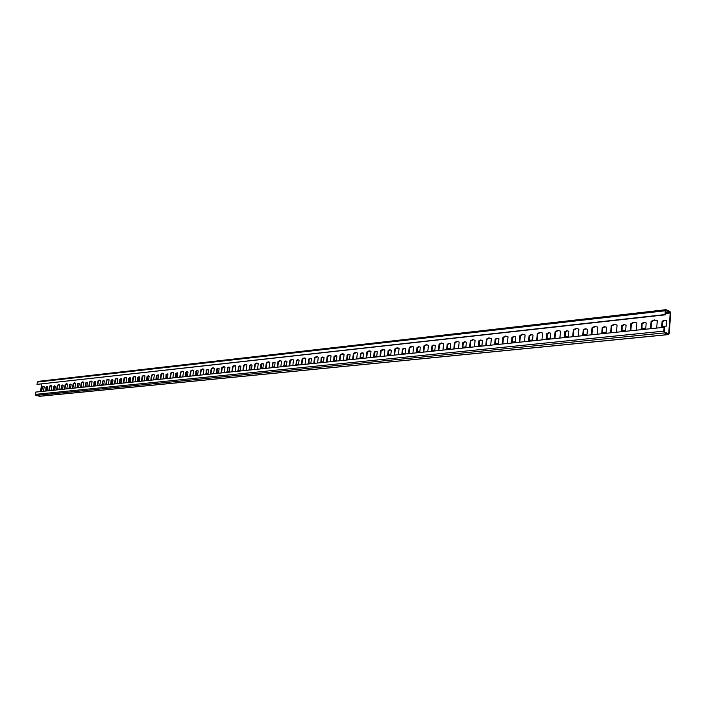 <?xml version="1.0" encoding="UTF-8"?>
<svg xmlns="http://www.w3.org/2000/svg" width="706" height="706" viewBox="0 0 706 706"><rect width="100%" height="100%" fill="white"/><g stroke="black" fill="none" stroke-linecap="round" stroke-linejoin="round"><path stroke-width="1.06" d="M656.721 328.087L657.268 320.709L654.268 319.897L651.1 321.371L650.544 328.722M636.335 330.187L636.909 322.907L633.988 322.104L630.899 323.551L630.326 330.805M616.488 332.226L617.07 325.042L614.229 324.239L611.22 325.669L610.628 332.835M597.144 334.22L597.735 327.125L594.973 326.331L592.034 327.743L591.434 334.812M578.285 336.162L578.894 329.155L576.202 328.369L573.334 329.755L572.716 336.736M666.791 320.762L664.505 320.215L662.104 321.265L661.716 326.569L666.402 326.084L666.791 320.762M646.175 322.969L643.951 322.43L641.613 323.454L641.207 328.696L645.778 328.219L646.175 322.969M626.098 325.122L623.928 324.584L621.651 325.598L621.236 330.77L625.684 330.302L626.098 325.122M606.533 327.213L604.424 326.675L602.2 327.681L601.777 332.782L606.11 332.332L606.533 327.213M587.463 329.252L585.406 328.722L583.235 329.711L582.803 334.75L587.03 334.317L587.463 329.252M559.893 338.059L560.52 331.132L557.899 330.355L555.092 331.723L554.466 338.624M541.961 339.913L542.587 333.064L540.037 332.288L537.301 333.638L536.666 340.451M524.452 341.713L525.096 334.953L522.608 334.185L519.934 335.509L519.289 342.242M507.376 343.469L508.029 336.788L505.602 336.03L502.981 337.336L502.328 343.99M490.696 345.19L491.358 338.589L488.993 337.83L486.434 339.118L485.772 345.702M568.868 331.246L566.874 330.717L564.747 331.688L564.306 336.674L568.427 336.241L568.868 331.246M550.733 333.188L548.791 332.667L546.718 333.62L546.267 338.545L550.283 338.121L550.733 333.188M533.039 335.085L531.15 334.565L529.121 335.5L528.662 340.363L532.589 339.957L533.039 335.085M515.777 336.93L513.933 336.409L511.947 337.336L511.479 342.145L515.309 341.748L515.777 336.93M498.921 338.73L497.121 338.218L495.188 339.136L494.712 343.884L498.454 343.495L498.921 338.73M474.414 346.867L475.085 340.345L472.773 339.586L470.275 340.857L469.596 347.37M458.503 348.508L459.182 342.057L456.932 341.307L454.479 342.56L453.799 348.993M442.953 350.114L443.642 343.725L441.453 342.984L439.053 344.219L438.364 350.582M427.765 351.676L428.454 345.366L426.318 344.625L423.962 345.852L423.273 352.144M409.03 353.609L409.709 347.608L412.886 346.452M412.904 353.212L413.61 346.964L411.519 346.231L409.215 347.44L408.518 353.662M482.463 340.495L480.707 339.983L478.818 340.883L478.333 345.587L481.986 345.208L482.463 340.495M466.392 342.216L464.68 341.713L462.827 342.595L462.342 347.246L465.907 346.875L466.392 342.216M450.684 343.901L449.016 343.398L447.198 344.272L446.713 348.861L450.19 348.499L450.684 343.901M435.337 345.543L433.705 345.04L431.931 345.905L431.437 350.45L434.843 350.097L435.337 345.543M420.335 347.149L418.737 346.655L416.999 347.502L416.505 351.994L419.832 351.65L420.335 347.149M394.601 355.092L395.289 349.161L398.369 348.014M398.378 354.703L399.093 348.526L397.046 347.802L394.795 348.993L394.089 355.144M380.49 356.548L381.178 350.679L384.179 349.549M384.179 356.168L384.885 350.061L382.89 349.338L380.684 350.511L379.969 356.601M366.679 357.968L367.367 352.162L370.288 351.041M370.279 357.598L370.994 351.553L369.044 350.838L366.882 352.003L366.167 358.021M353.159 359.363L353.856 353.618L356.689 352.506M356.671 359.001L357.395 353.018L355.497 352.312L353.371 353.459L352.647 359.416M339.93 360.731L340.636 355.039L343.39 353.935M343.363 360.378L344.087 354.456L342.225 353.75L340.151 354.88L339.418 360.784M405.659 348.72L404.106 348.226L402.402 349.064L401.899 353.512L405.156 353.176L405.659 348.72M388.556 355.462L388.618 350.767L390.877 349.955M391.309 350.255L389.791 349.77L388.132 350.6L387.647 355.021L390.806 354.659L391.309 350.255M374.577 356.909L374.136 356.601L374.648 352.259L376.845 351.456M377.278 351.756L375.795 351.27L374.162 352.091L373.712 356.504L376.766 356.115L377.278 351.756M360.907 358.33L360.466 358.021L360.978 353.715L363.113 352.929M363.546 353.229L362.09 352.744L360.492 353.556L360.078 357.951L363.025 357.545L363.546 353.229M347.52 359.716L347.078 359.407L347.599 355.144L349.673 354.359M350.097 354.668L348.685 354.191L347.114 354.986L346.734 359.363L349.576 358.939L350.097 354.668M326.975 362.063L327.681 356.433L330.364 355.339M330.329 361.719L331.052 355.859L329.234 355.162L327.196 356.274L326.463 362.116M314.294 363.369L315 357.801L317.612 356.715M317.559 363.034L318.291 357.236L316.517 356.539L314.514 357.642L313.782 363.422M301.868 364.649L302.583 359.133L305.116 358.066M305.054 364.322L305.795 358.577L304.057 357.889L302.097 358.983L301.356 364.702M289.689 365.902L290.404 360.439L292.875 359.38M292.813 365.584L293.555 359.901L291.852 359.213L289.928 360.289L289.186 365.955M277.758 367.138L278.482 361.728L280.891 360.678M280.811 366.82L281.553 361.19L279.894 360.51L277.996 361.578L277.255 367.191M334.415 361.075L334.503 356.548L336.515 355.771M336.938 356.08L335.553 355.603L334.017 356.389L333.664 360.748L336.418 360.298L336.938 356.08M321.583 362.407L321.68 357.916L323.63 357.148M324.054 357.457L322.704 356.98L321.195 357.765L320.859 362.099L323.533 361.64L324.054 357.457M309.016 363.705L309.113 359.266L311.019 358.498M311.434 358.807L310.11 358.339L308.637 359.107L308.319 363.422L310.905 362.946L311.434 358.807M296.705 364.984L296.811 360.581L298.656 359.822M299.079 360.131L297.782 359.663L296.326 360.422L296.035 364.72L298.541 364.225L299.079 360.131M284.642 366.229L284.756 361.869L286.548 361.119M286.963 361.428L285.692 360.96L284.271 361.719L283.997 365.982L286.433 365.487L286.963 361.428M266.065 368.338L266.789 362.981L269.136 361.94M269.048 368.038L269.789 362.46L268.165 361.781L266.312 362.84L265.562 368.391M254.601 369.52L255.325 364.217L257.611 363.184M257.514 369.22L258.264 363.705L256.675 363.034L254.848 364.075L254.098 369.573M243.367 370.676L244.091 365.426L246.315 364.402M246.209 370.385L246.959 364.923L245.406 364.252L243.614 365.284L242.864 370.729M232.345 371.815L233.068 366.608L235.239 365.602M235.124 371.532L235.875 366.114L234.348 365.452L232.592 366.467L231.842 371.868M221.525 372.927L222.258 367.773L224.376 366.776M224.252 372.653L225.002 367.288L223.511 366.626L221.781 367.632L221.022 372.98M272.816 367.455L272.931 363.131L274.687 362.39M275.093 362.699L273.849 362.24L272.454 362.981L272.198 367.226L274.555 366.714L275.093 362.699M261.229 368.656L261.352 364.367L263.056 363.634M263.462 363.943L262.244 363.484L260.876 364.217L260.629 368.435L262.923 367.923L263.462 363.943M249.862 369.829L249.995 365.584L251.654 364.852M252.051 365.161L250.859 364.711L249.518 365.434L249.289 369.626L251.512 369.106L252.051 365.161M238.716 370.977L238.857 366.776L240.472 366.052M240.87 366.361L239.705 365.911L238.381 366.626L238.16 370.791L240.322 370.262L240.87 366.361M227.791 372.115L227.932 367.941L229.503 367.226M229.9 367.535L228.753 367.085L227.456 367.8L227.244 371.93L229.353 371.4L229.9 367.535M210.917 374.021L211.65 368.911L213.724 367.923M213.583 373.748L214.342 368.435L212.877 367.782L211.173 368.779L210.423 374.074M200.513 375.098L201.236 370.032L203.266 369.053M203.116 374.824L203.875 369.565L202.437 368.911L200.769 369.9L200.01 375.151M190.293 376.148L191.026 371.135L193.003 370.165M192.844 375.883L193.603 370.668L192.191 370.023L190.558 371.003L189.799 376.201M180.259 377.18L181.001 372.212L182.925 371.25M182.757 376.925L183.516 371.753L182.139 371.118L180.533 372.08L179.765 377.233M170.42 378.195L171.152 373.271L173.032 372.318M172.855 377.948L173.623 372.821L172.273 372.186L170.684 373.139L169.925 378.248M217.069 373.218L217.219 369.088L218.745 368.382M219.134 368.691L218.022 368.241L216.742 368.947L216.539 373.05L218.595 372.521L219.134 368.691M206.549 374.304L206.699 370.209L208.191 369.512M208.579 369.82L207.485 369.379L206.231 370.068L206.037 374.154L208.032 373.615L208.579 369.82M196.224 375.371L196.383 371.312L197.839 370.624M198.218 370.932L197.142 370.491L195.915 371.18L195.73 375.23L197.671 374.692L198.218 370.932M185.607 376.28L187.505 375.742L188.043 372.018L186.993 371.577L185.784 372.256L185.237 375.98L186.075 376.413L186.252 372.397L187.672 371.709M175.67 377.322L176.138 377.454L176.306 373.456L177.7 372.777L175.847 373.324L175.67 377.322L177.515 376.775L177.7 372.786M160.747 379.193L161.489 374.312L163.324 373.368M163.139 378.945L163.898 373.871L162.574 373.236L161.021 374.18L160.262 379.246M151.252 380.172L151.993 375.336L153.793 374.401M153.59 379.934L154.358 374.895L153.061 374.268L151.525 375.204L150.766 380.225M141.932 381.134L142.665 376.333L144.421 375.407L143.706 375.283L142.206 376.21L141.438 381.187M144.218 380.896L144.986 375.91L144.439 375.415M132.763 382.078L133.505 377.322L135.225 376.404L134.528 376.28L133.046 377.198L132.278 382.131M135.014 381.849L135.773 376.898L135.225 376.404M123.762 383.005L124.503 378.292L126.18 377.383L125.5 377.26L124.044 378.169L123.276 383.058M125.959 382.776L126.727 377.878L126.18 377.383M165.91 378.337L166.36 378.46L166.545 374.498L167.904 373.827L166.086 374.365L165.91 378.337L167.719 377.789L167.896 373.827M156.776 379.449L156.961 375.521L158.285 374.86L156.494 375.398L155.947 379.016L158.091 378.795L158.268 374.851M146.919 380.313L148.639 379.775L149.187 376.174L148.216 375.751L147.086 376.404L146.53 379.987L147.316 380.428L147.545 376.536L148.834 375.874M138.102 381.381L138.297 377.525L139.559 376.872M139.903 377.172L138.95 376.748L137.838 377.392L137.679 381.275L139.356 380.737L139.903 377.172M129.004 382.325L129.207 378.495L130.442 377.851M130.778 378.151L129.842 377.728L128.748 378.363L128.589 382.22L130.231 381.681L130.778 378.151M114.919 383.914L115.652 379.246L117.302 378.345L116.631 378.222L115.193 379.122L114.434 383.967M117.072 383.693L117.831 378.831L117.284 378.337M106.218 384.814L106.959 380.181L108.565 379.29M108.327 384.594L109.095 379.775L107.912 379.166L106.5 380.057L105.741 384.867M97.675 385.697L98.408 381.099L99.987 380.216M99.74 385.485L100.508 380.702L99.343 380.102L97.957 380.975L97.19 385.741M89.265 386.561L90.006 381.999L91.551 381.125M91.295 386.35L92.062 381.611L90.924 381.011L89.556 381.884L88.788 386.614M81.005 387.409L81.737 382.89L83.255 382.025M82.99 387.206L83.758 382.511L82.637 381.911L81.287 382.776L80.528 387.462M120.073 383.243L120.276 379.449L121.476 378.813M121.811 379.104L120.902 378.69L119.817 379.325L119.667 383.146L121.264 382.608L121.811 379.104M111.283 384.152L111.504 380.384L112.678 379.757M113.004 380.049L112.104 379.634L111.045 380.26L110.895 384.064L112.457 383.526L113.004 380.049M102.652 385.044L102.873 381.311L104.02 380.684M104.347 380.975L103.464 380.569L102.423 381.187L102.264 384.955L103.8 384.417L104.347 380.975M94.172 385.917L94.392 382.211L95.513 381.593M95.839 381.893L94.966 381.478L93.942 382.096L93.792 385.838L95.284 385.308L95.839 381.893M87.465 382.784L86.617 382.378L85.602 382.987L85.452 386.703L86.917 386.173L87.465 382.784M72.877 388.247L73.609 383.764L75.092 382.908M74.827 388.053L75.586 383.384L74.492 382.793L73.168 383.649L72.4 388.3M64.881 389.077L65.623 384.629L67.07 383.773M66.796 388.874L67.555 384.249L66.479 383.667L65.173 384.505L64.414 389.121M57.018 389.88L57.76 385.476L59.18 384.629M58.898 389.694L59.657 385.105L58.598 384.514L57.31 385.352L56.551 389.933M49.288 390.683L50.02 386.306L51.414 385.467M51.123 390.489L51.882 385.944L50.85 385.361L49.579 386.191L48.82 390.727M79.24 383.667L78.401 383.261L77.404 383.861L77.254 387.559L78.693 387.029L79.24 383.667M71.147 384.532L70.326 384.135L69.338 384.726L69.188 388.388L70.6 387.868L71.147 384.532M63.187 385.388L62.375 384.982L61.413 385.573L61.263 389.218L62.64 388.688L63.187 385.388M55.35 386.226L54.565 385.829L53.612 386.411L53.453 390.021L54.803 389.5L55.35 386.226M41.672 391.468L42.404 387.126L43.772 386.297M43.481 391.283L44.24 386.764L43.216 386.191L41.963 387.012L41.204 391.512M47.646 387.047L46.87 386.65L45.934 387.232L45.775 390.824L47.099 390.303L47.646 387.047M37.012 384.364L665.52 314.788L666.067 310.552L669.915 312.264L670.215 312.987L668.732 333.276L668.353 333.709L664.602 332.076L664.584 327.54L664.09 327.319L663.817 331.14L664.54 332.914L668.291 334.547L669.217 333.488L670.691 313.208L669.976 311.434L665.97 309.687L665.308 310.772L665.034 314.567L37.012 384.364L37.4 382.07L38.292 381.408M664.09 327.319L35.706 392.077L35.318 394.38L35.918 395.431L39.792 396.251M40.454 391.592L41.733 384.002M665.52 314.788L665.034 314.567M651.056 328.669L651.585 321.583L654.753 320.118M630.837 330.752L631.385 323.763L634.473 322.307M611.14 332.782L611.705 325.881L614.714 324.451M591.946 334.759L592.519 327.937L595.458 326.534M573.228 336.683L573.819 329.949L576.687 328.572M662.493 326.966L662.59 321.477L664.99 320.427M642.01 329.102L642.098 323.666L644.437 322.642M622.065 331.185L622.136 325.801L624.422 324.786M602.624 333.214L602.686 327.884L604.91 326.887M583.668 335.191L583.73 329.905L585.901 328.925M554.978 338.571L555.578 331.917L558.384 330.549M537.178 340.398L537.787 333.832L540.531 332.482M519.801 342.189L520.428 335.694L523.102 334.37M502.848 343.937L503.475 337.521L506.096 336.215M486.284 345.649L486.928 339.304L489.487 338.015M565.188 337.115L565.241 331.882L567.359 330.92M547.159 338.986L547.203 333.814L549.277 332.861M529.571 340.821L529.615 335.694L531.636 334.75M512.397 342.604L512.441 337.53L514.418 336.603M495.638 344.351L495.674 339.321L497.615 338.403M470.117 347.317L470.761 341.042L473.267 339.771M454.32 348.94L454.973 342.737L457.426 341.483M438.876 350.529L439.538 344.396L441.938 343.16M423.785 352.091L424.456 346.019L426.803 344.802M479.259 346.055L479.303 341.069L481.201 340.168M463.268 347.714L462.827 347.423L463.312 342.781L465.166 341.889M447.639 349.338L447.198 349.038L447.692 344.449L449.501 343.575M432.372 350.917L431.922 350.617L432.416 346.081L434.199 345.216M417.44 352.47L416.99 352.17L417.493 347.679L419.232 346.822M402.835 353.98L402.394 353.68L402.897 349.241L404.6 348.393M85.823 386.782L86.053 383.102L87.067 382.502M53.806 390.091L54.053 386.526L55.006 385.944M46.119 390.877L46.375 387.347L47.311 386.764M61.607 389.28L61.854 385.688L62.825 385.105M69.55 388.459L69.788 384.841L70.768 384.249M77.616 387.629L77.854 383.985L78.851 383.384M45.387 390.48L45.828 390.594M45.934 387.232L46.375 387.347M41.963 387.012L42.404 387.126M53.065 389.686L53.506 389.8M53.612 386.411L54.053 386.526M60.866 388.874L61.307 388.988M61.413 385.573L61.854 385.688M68.791 388.053L69.241 388.168M69.338 384.726L69.788 384.841M76.857 387.215L77.307 387.329M77.404 383.861L77.854 383.985M49.579 386.191L50.02 386.306M57.31 385.352L57.76 385.476M65.173 384.505L65.623 384.629M73.168 383.649L73.609 383.764M85.055 386.367L85.505 386.482M85.602 382.987L86.053 383.102M93.395 385.502L93.845 385.617M93.942 382.096L94.392 382.211M101.867 384.62L102.326 384.744M102.423 381.187L102.873 381.311M110.498 383.729L110.948 383.852M111.045 380.26L111.504 380.384M119.27 382.82L119.729 382.943M119.817 379.325L120.276 379.449M81.287 382.776L81.737 382.89M89.556 381.884L90.006 381.999M97.957 380.975L98.408 381.099M106.5 380.057L106.959 380.181M115.193 379.122L115.652 379.246M128.201 381.893L128.66 382.017M128.748 378.363L129.207 378.495M137.291 380.949L137.749 381.072M137.838 377.392L138.297 377.525M146.53 379.987L146.998 380.119M147.086 376.404L147.545 376.536M155.947 379.016L156.414 379.14M156.494 375.398L156.961 375.521M165.539 378.019L165.998 378.151M166.086 374.365L166.545 374.498M124.044 378.169L124.503 378.292M133.046 377.198L133.505 377.322M142.206 376.21L142.665 376.333M151.525 375.204L151.993 375.336M161.021 374.18L161.489 374.312M175.3 377.004L175.768 377.136M175.847 373.324L176.306 373.456M185.237 375.98L185.704 376.113M185.784 372.256L186.252 372.397M195.368 374.93L195.836 375.062M195.915 371.18L196.383 371.312M205.684 373.853L206.152 373.995M206.231 370.068L206.699 370.209M216.195 372.768L216.671 372.909M216.742 368.947L217.219 369.088M170.684 373.139L171.152 373.271M180.533 372.08L181.001 372.212M190.558 371.003L191.026 371.135M200.769 369.9L201.236 370.032M211.173 368.779L211.65 368.911M226.917 371.656L227.385 371.797M227.456 367.8L227.932 367.941M237.843 370.526L238.31 370.668M238.381 366.626L238.857 366.776M248.98 369.37L249.456 369.512M249.518 365.434L249.995 365.584M260.337 368.188L260.814 368.338M260.876 364.217L261.352 364.367M271.916 366.988L272.401 367.138M272.454 362.981L272.931 363.131M221.781 367.632L222.258 367.773M232.592 366.467L233.068 366.608M243.614 365.284L244.091 365.426M254.848 364.075L255.325 364.217M266.312 362.84L266.789 362.981M283.741 365.761L284.218 365.911M284.271 361.719L284.756 361.869M295.796 364.517L296.282 364.667M296.326 360.422L296.811 360.581M308.107 363.237L308.584 363.387M308.637 359.107L309.113 359.266M320.665 361.931L321.151 362.09M321.195 357.765L321.68 357.916M333.497 360.607L333.982 360.757M334.017 356.389L334.503 356.548M277.996 361.578L278.482 361.728M289.928 360.289L290.404 360.439M302.097 358.983L302.583 359.133M314.514 357.642L315 357.801M327.196 356.274L327.681 356.433M346.593 359.248L347.078 359.407M347.114 354.986L347.599 355.144M359.972 357.854L360.466 358.021M360.492 353.556L360.978 353.715M373.65 356.442L374.136 356.601M374.162 352.091L374.648 352.259M388.132 350.6L388.618 350.767M401.899 353.512L402.394 353.68M402.402 349.064L402.897 349.241M340.151 354.88L340.636 355.039M353.371 353.459L353.856 353.618M366.882 352.003L367.367 352.162M380.684 350.511L381.178 350.679M394.795 348.993L395.289 349.161M416.505 351.994L416.99 352.17M416.999 347.502L417.493 347.679M431.437 350.45L431.922 350.617M431.931 345.905L432.416 346.081M446.713 348.861L447.198 349.038M447.198 344.272L447.692 344.449M462.342 347.246L462.827 347.423M462.827 342.595L463.312 342.781M478.333 345.587L478.827 345.763M478.818 340.883L479.303 341.069M409.215 347.44L409.709 347.608M423.962 345.852L424.456 346.019M439.053 344.219L439.538 344.396M454.479 342.56L454.973 342.737M470.275 340.857L470.761 341.042M494.712 343.884L495.206 344.069M495.188 339.136L495.674 339.321M511.479 342.145L511.974 342.331M511.947 337.336L512.441 337.53M528.662 340.363L529.156 340.557M529.121 335.5L529.615 335.694M546.267 338.545L546.753 338.73M546.718 333.62L547.203 333.814M564.306 336.674L564.8 336.868M564.747 331.688L565.241 331.882M486.434 339.118L486.928 339.304M502.981 337.336L503.475 337.521M519.934 335.509L520.428 335.694M537.301 333.638L537.787 333.832M555.092 331.723L555.578 331.917M582.803 334.75L583.288 334.953M583.235 329.711L583.73 329.905M601.777 332.782L602.262 332.985M602.2 327.681L602.686 327.884M621.236 330.77L621.721 330.973M621.651 325.598L622.136 325.801M641.207 328.696L641.692 328.908M641.613 323.454L642.098 323.666M661.716 326.569L662.193 326.781M662.104 321.265L662.59 321.477M573.334 329.755L573.819 329.949M592.034 327.743L592.519 327.937M611.22 325.669L611.705 325.881M630.899 323.551L631.385 323.763M651.1 321.371L651.585 321.583M665.308 310.772L37.4 382.07M669.915 312.264L665.67 312.74M670.215 312.987L665.617 313.499M668.732 333.276L667.611 333.391M663.817 331.14L35.318 394.38M664.54 332.914L35.918 395.431M668.291 334.547L39.342 396.295M668.547 334.591L39.562 396.313M665.97 309.687L38.053 381.39M195.73 375.23L196.197 375.363M206.037 374.154L206.505 374.286M216.539 373.05L217.016 373.192M227.244 371.93L227.72 372.071M238.16 370.791L238.637 370.932M249.289 369.626L249.765 369.767M260.629 368.435L261.105 368.585M272.198 367.226L272.675 367.367M283.997 365.982L284.483 366.132M296.035 364.72L296.52 364.87M308.319 363.422L308.804 363.572M320.859 362.099L321.345 362.257M333.664 360.748L334.15 360.907M346.734 359.363L347.22 359.522M360.078 357.951L360.572 358.11M373.712 356.504L374.206 356.662"/></g></svg>
